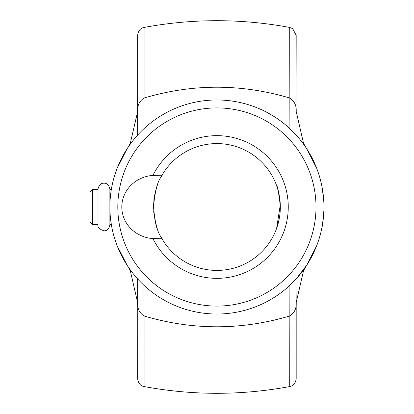<?xml version="1.0" encoding="UTF-8"?>
<svg xmlns="http://www.w3.org/2000/svg" width="414" height="414" viewBox="0 0 414 414"><rect width="100%" height="100%" fill="white"/><g stroke="black" fill="none" stroke-linecap="round" stroke-linejoin="round"><path stroke-width="0.62" d="M306.355 265.762L303.534 270.668L296.186 302.603L296.02 279.077L306.696 265.234L316.71 245.647M316.71 168.353L306.696 148.766M289.898 128.728L289.712 27.443C241.176 18.454 192.639 18.454 144.103 27.443L144.103 98.014C192.639 83.618 241.176 83.618 289.712 98.014C294.401 101.032 296.559 105.492 296.186 111.397L303.534 143.332L306.355 148.238M289.712 27.443L292.646 28.633L296.186 35.237L296.02 134.923M127.46 265.762L130.286 270.668L137.634 302.603C137.267 308.513 139.42 312.974 144.103 315.986L143.922 285.272M289.898 285.272L296.02 279.077L289.898 285.272L289.712 386.557L291.239 386.107C290.851 386.298 295.337 385.253 296.186 378.763L296.186 302.603C296.559 308.502 294.406 312.963 289.712 315.986C241.181 330.382 192.639 330.382 144.103 315.986L144.103 386.557L142.576 386.107C142.97 386.298 138.483 385.253 137.634 378.763L137.795 279.077M323.877 203.486L323.908 204.651M321.921 227.659L321.336 230.427C321.916 229.879 322.76 223.26 323.872 210.571M323.758 200.914L322.221 187.94M280.33 207.005C279.077 193.747 277.789 186.476 276.464 185.198L278.239 190.854L280.294 204.842L276.619 228.373C277.468 226.675 278.519 222.38 279.76 215.492M161.983 175.288A63.42 63.42 0 0 1 257.674 158.417A63.42 63.42 0 0 1 257.674 255.583A63.42 63.42 0 0 1 161.983 238.712C163.318 237.864 156.337 237.988 153.49 206.938C156.373 176.012 163.313 176.131 161.983 175.288L152.947 175.386A71.348 71.348 0 0 1 261.586 151.369A71.348 71.348 0 0 1 261.586 262.631A71.348 71.348 0 0 1 152.947 238.614A33.746 31.712 0 0 1 121.804 207A33.746 31.712 0 0 1 152.947 175.386M153.49 207L153.982 199.118M154.391 196.334C155.99 189.219 156.978 185.508 157.351 185.198L155.39 191.589M157.351 228.802L157.351 228.802C156.502 228.047 155.271 222.318 153.656 211.616M161.983 238.712L152.947 238.614M144.103 27.443L142.576 27.893C142.97 27.702 138.483 28.747 137.634 35.237L137.634 111.692L130.286 143.332L127.46 148.238M137.634 302.603L137.634 278.896M137.634 135.104L137.634 111.397L137.795 134.923M137.634 111.397C137.262 105.451 139.42 100.99 144.103 98.014L143.922 128.728M323.934 207A107.024 107.024 0 0 1 163.395 299.684A107.024 107.024 0 0 1 163.395 114.316A107.024 107.024 0 0 1 323.934 207M111.682 226.515L110.848 221.324M111.682 187.48L111.557 188.153M127.124 148.766L117.105 168.353L127.124 148.766M117.105 245.647L127.124 265.234L117.105 245.647M97.994 189.56L92.446 189.56L92.446 224.44L97.994 224.44M92.446 189.56L90.066 191.936L90.066 222.064L92.446 224.44M316.006 207A99.096 99.096 0 0 1 167.359 292.817A99.096 99.096 0 0 1 167.359 121.183A99.096 99.096 0 0 1 316.006 207M144.103 386.557C192.639 395.546 241.176 395.546 289.712 386.557M111.314 189.56L109.886 189.56M111.314 224.44L109.886 224.44M109.886 207L109.886 224.838C108.835 229.071 106.853 231.053 103.94 230.784C99.344 229.242 97.362 227.26 97.994 224.838L97.994 189.162C98.951 185.006 100.933 183.024 103.94 183.216C106.853 182.947 108.835 184.929 109.886 189.162L109.886 207"/></g></svg>
